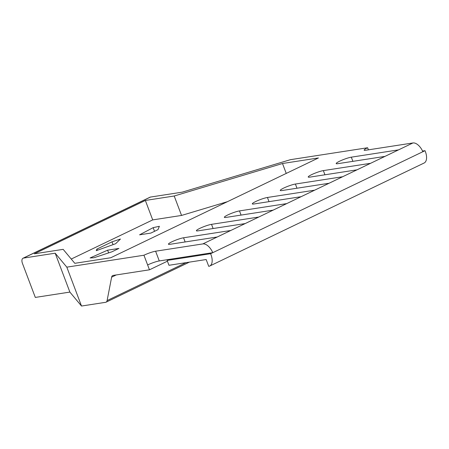 <?xml version="1.0" encoding="UTF-8"?>
<svg xmlns="http://www.w3.org/2000/svg" width="449" height="449" viewBox="0 0 449 449"><rect width="100%" height="100%" fill="white"/><g stroke="black" fill="none" stroke-linecap="round" stroke-linejoin="round"><path stroke-width="0.67" d="M368.41 149.843L367.619 147.749L290.486 159.67L182.193 192.161L150.488 197.06A5.248 2.806 -115.7 0 0 150.05 197.195L23.039 258.226A5.248 2.806 -115.7 0 0 22.45 263.395L35.308 297.423L69.876 292.086L55.182 253.191L66.817 267.149L143.949 255.228L149.461 269.81L113.109 275.428A5.248 2.806 64.3 0 0 112.677 275.563A5.248 2.806 64.3 0 0 111.627 277.168L107.103 300.577A5.248 2.806 64.3 0 1 106.054 302.183A5.248 2.806 64.3 0 1 105.622 302.312L81.51 306.038L66.817 267.149M69.876 292.086L81.51 306.038M150.488 197.06L23.471 258.091L55.182 253.191M23.471 258.091A5.248 2.806 -115.7 0 0 23.039 258.226M282.494 163.509L318.431 157.953L110.74 257.754L74.803 263.31L63.169 249.352L34.326 253.808L145.358 200.456L174.206 196L282.494 163.509L286.243 173.421M174.206 196L181.553 215.441L227.447 201.674M145.358 200.456L152.705 219.903L181.553 215.441M71.251 259.045L152.705 219.903M167.421 261.183L149.461 269.81M422.571 151.06L425.001 150.684A11.545 6.179 -115.7 0 1 424.097 163.026L209.694 266.049A11.545 6.179 -115.7 0 1 208.74 266.341L206.17 259.539L168.976 265.286L167.135 260.426L169.295 259.387L159.277 260.936L155.607 251.21L202.841 243.914A11.539 6.174 64.3 0 1 212.781 252.669L422.868 151.717A11.539 6.174 64.3 0 0 412.928 142.962L365.694 150.258A8.918 1.207 -20.7 0 1 364.145 150.151A8.918 1.207 -20.7 0 1 367.619 147.749M169.295 259.387L212.759 252.669L210.598 253.707A11.545 6.179 -115.7 0 1 209.694 266.049M159.277 260.936A8.918 1.207 -20.7 0 0 147.626 264.949M155.607 251.21A8.918 1.207 -20.7 0 0 143.949 255.228M183.562 237.779L230.775 230.483L217.193 237.005L169.986 244.301A8.918 1.207 -20.7 0 1 168.431 244.194A8.918 1.207 -20.7 0 1 171.911 241.792A8.918 1.207 -20.7 0 1 183.562 237.779L185.145 241.96M258.731 217.047L245.148 223.574L197.942 230.87A8.918 1.207 -20.7 0 1 196.393 230.758A8.918 1.207 -20.7 0 1 199.867 228.356A8.918 1.207 -20.7 0 1 211.524 224.343L258.731 217.047M286.692 203.61L273.11 210.138L225.903 217.434A8.918 1.207 -20.7 0 1 224.348 217.322A8.918 1.207 -20.7 0 1 227.828 214.925A8.918 1.207 -20.7 0 1 239.48 210.907L286.692 203.61M314.648 190.18L301.066 196.701L253.859 203.998A8.918 1.207 -20.7 0 1 252.31 203.891A8.918 1.207 -20.7 0 1 255.784 201.489A8.918 1.207 -20.7 0 1 267.441 197.476L314.648 190.18M342.604 176.743L329.027 183.271L281.82 190.567A8.918 1.207 -20.7 0 1 280.266 190.455A8.918 1.207 -20.7 0 1 283.746 188.052A8.918 1.207 -20.7 0 1 295.397 184.039L342.604 176.743M370.565 163.307L356.983 169.834L309.776 177.131A8.918 1.207 -20.7 0 1 308.227 177.018A8.918 1.207 -20.7 0 1 311.701 174.616A8.918 1.207 -20.7 0 1 323.359 170.603L370.565 163.307M398.521 149.876L384.945 156.398L337.738 163.694A8.918 1.207 -20.7 0 1 336.183 163.582A8.918 1.207 -20.7 0 1 339.663 161.185A8.918 1.207 -20.7 0 1 351.314 157.167L398.521 149.876M111.829 251.838L118.918 248.432L107.614 250.177L90.109 257.951L93.88 257.771L111.829 251.838M153.154 227.654L159.384 226.29L157.969 229.663L150.881 233.07L139.572 234.821L153.154 227.654L154.535 231.314M120.439 239.048L115.612 243.734L96.254 250.665L96.922 249.077L111.986 241.837L120.439 239.048M97.371 250.267L96.922 249.077M113.053 244.649L111.986 241.837M108.636 252.894L107.614 250.177M425.001 150.684L422.868 151.706M167.135 260.426L210.598 253.707M107.103 300.577L186.038 262.648M111.627 277.168L116.246 274.945M202.841 243.914L412.928 142.962M211.524 224.343L213.101 228.524M239.48 210.907L241.062 215.093M267.441 197.476L269.018 201.657M295.397 184.039L296.98 188.221M323.359 170.603L324.936 174.784M351.314 157.167L352.897 161.354M106.054 302.183L189.405 262.126"/></g></svg>

